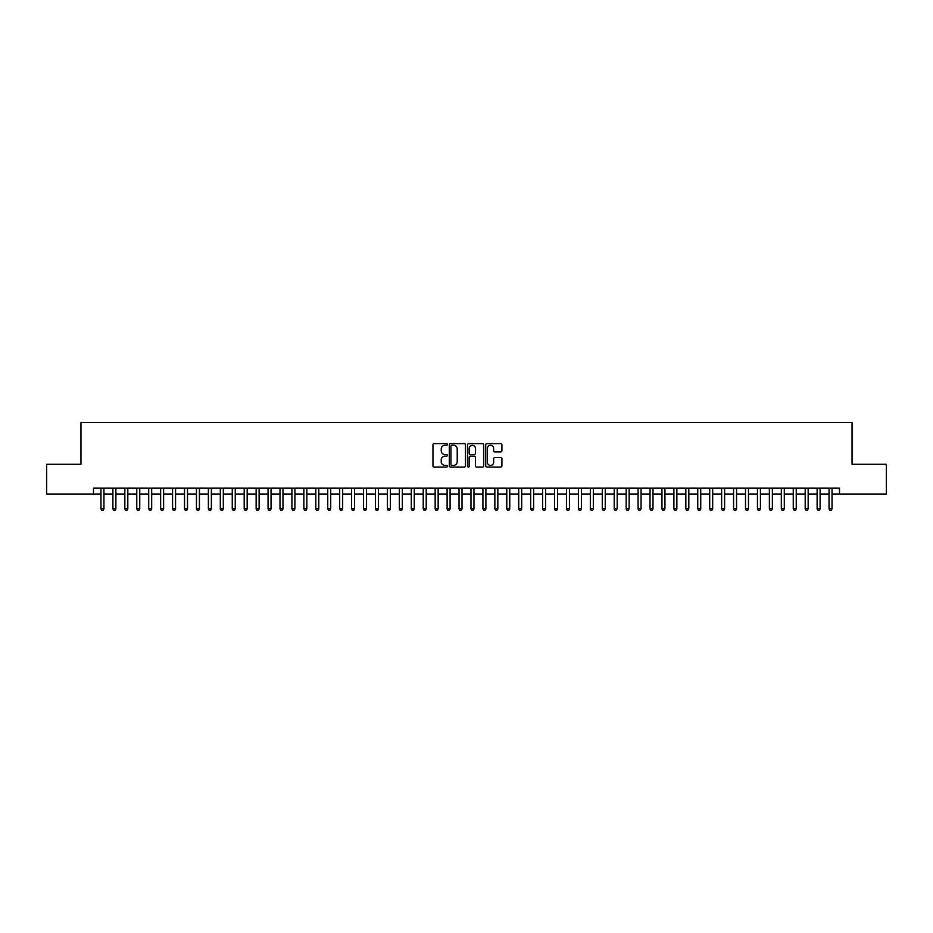 <?xml version="1.0" encoding="UTF-8"?>
<svg xmlns="http://www.w3.org/2000/svg" width="933" height="933" viewBox="0 0 933 933"><rect width="100%" height="100%" fill="white"/><g stroke="black" fill="none" stroke-linecap="round" stroke-linejoin="round"><path stroke-width="1.4" d="M447.408 444.446A0.816 0.816 0 0 0 446.58 443.618L434.137 443.618A1.166 1.166 0 0 0 432.959 444.796L432.959 465.882A1.166 1.166 0 0 0 434.137 467.06L446.58 467.06A0.816 0.816 0 0 0 447.408 466.232A0.816 0.816 0 0 0 446.58 465.415L444.971 465.415A3.744 3.744 0 0 1 441.227 461.672L441.227 459.911A3.744 3.744 0 0 1 444.971 456.155L446.58 456.155A0.816 0.816 0 0 0 447.408 455.339A0.816 0.816 0 0 0 446.58 454.523L444.971 454.523A3.744 3.744 0 0 1 441.227 450.767L441.227 449.018A3.744 3.744 0 0 1 444.971 445.263L446.58 445.263A0.816 0.816 0 0 0 447.408 444.446M500.741 451.887A1.166 1.166 0 0 0 501.907 450.709L501.907 444.796A1.166 1.166 0 0 0 500.741 443.618L486.909 443.618A1.166 1.166 0 0 0 485.743 444.796L485.743 465.882A1.166 1.166 0 0 0 486.909 467.06L500.741 467.06A1.166 1.166 0 0 0 501.907 465.882L501.907 458.733A1.166 1.166 0 0 0 500.741 457.567L494.828 457.567A1.166 1.166 0 0 0 493.65 458.733L493.65 462.278A3.137 3.137 0 0 1 490.513 465.415A3.137 3.137 0 0 1 487.388 462.278L487.388 448.4A3.137 3.137 0 0 1 490.513 445.263A3.137 3.137 0 0 1 493.65 448.4L493.65 450.709A1.166 1.166 0 0 0 494.828 451.887L500.741 451.887M93.498 494.128L46.65 494.128L46.65 464.296L80.961 464.296L80.961 422.521L852.039 422.521L852.039 464.296L886.35 464.296L886.35 494.128L839.502 494.128L839.502 488.169L93.498 488.169L93.498 494.128L100.962 494.128M465.474 444.796A1.166 1.166 0 0 0 464.307 443.618L450.476 443.618A1.166 1.166 0 0 0 449.309 444.796L449.309 465.882A1.166 1.166 0 0 0 450.476 467.06L464.307 467.06A1.166 1.166 0 0 0 465.474 465.882L465.474 444.796M468.693 443.618L482.524 443.618A1.166 1.166 0 0 1 483.691 444.796L483.691 465.882A1.166 1.166 0 0 1 482.524 467.06L476.6 467.06A1.166 1.166 0 0 1 475.433 465.882L475.433 457.333A1.166 1.166 0 0 0 474.267 456.155L470.337 456.155A1.166 1.166 0 0 0 469.171 457.333L469.171 466.232A0.816 0.816 0 0 1 468.343 467.06A0.816 0.816 0 0 1 467.526 466.232L467.526 444.796A1.166 1.166 0 0 1 468.693 443.618M103.948 494.128L112.893 494.128M115.879 494.128L124.835 494.128M127.809 494.128L136.766 494.128M139.752 494.128L148.709 494.128M151.682 494.128L160.639 494.128M163.625 494.128L172.57 494.128M175.556 494.128L184.512 494.128M187.498 494.128L196.443 494.128M199.429 494.128L208.386 494.128M211.371 494.128L220.316 494.128M223.302 494.128L232.259 494.128M235.244 494.128L244.189 494.128M247.175 494.128L256.132 494.128M259.106 494.128L268.063 494.128M271.048 494.128L280.005 494.128M282.979 494.128L291.936 494.128M294.921 494.128L303.866 494.128M306.852 494.128L315.809 494.128M318.794 494.128L327.74 494.128M330.725 494.128L339.682 494.128M342.668 494.128L351.613 494.128M354.598 494.128L363.555 494.128M366.541 494.128L375.486 494.128M378.471 494.128L387.428 494.128M390.402 494.128L399.359 494.128M402.345 494.128L411.301 494.128M414.275 494.128L423.232 494.128M426.218 494.128L435.163 494.128M438.148 494.128L447.105 494.128M450.091 494.128L459.036 494.128M462.022 494.128L470.978 494.128M473.964 494.128L482.909 494.128M485.895 494.128L494.852 494.128M497.837 494.128L506.782 494.128M509.768 494.128L518.725 494.128M521.699 494.128L530.655 494.128M533.641 494.128L542.598 494.128M545.572 494.128L554.529 494.128M557.514 494.128L566.459 494.128M569.445 494.128L578.402 494.128M581.387 494.128L590.332 494.128M593.318 494.128L602.275 494.128M605.26 494.128L614.206 494.128M617.191 494.128L626.148 494.128M629.134 494.128L638.079 494.128M641.064 494.128L650.021 494.128M652.995 494.128L661.952 494.128M664.937 494.128L673.894 494.128M676.868 494.128L685.825 494.128M688.811 494.128L697.756 494.128M700.741 494.128L709.698 494.128M712.684 494.128L721.629 494.128M724.614 494.128L733.571 494.128M736.557 494.128L745.502 494.128M748.488 494.128L757.444 494.128M760.43 494.128L769.375 494.128M772.361 494.128L781.318 494.128M784.291 494.128L793.248 494.128M796.234 494.128L805.191 494.128M808.165 494.128L817.121 494.128M820.107 494.128L829.052 494.128M832.038 494.128L839.502 494.128M451.77 445.263A0.816 0.816 0 0 0 450.942 446.079L450.942 464.599A0.816 0.816 0 0 0 451.77 465.415L453.461 465.415A3.744 3.744 0 0 0 457.217 461.672L457.217 449.018A3.744 3.744 0 0 0 453.461 445.263L451.77 445.263M475.433 448.458A3.137 3.137 0 0 0 472.296 445.321A3.137 3.137 0 0 0 469.171 448.458L469.171 453.345A1.166 1.166 0 0 0 470.337 454.523L474.267 454.523A1.166 1.166 0 0 0 475.433 453.345L475.433 448.458M103.948 488.169L103.948 508.928L100.962 508.928L100.962 488.169M103.948 508.928L103.05 510.479L101.849 510.479L100.962 508.928M115.879 488.169L115.879 508.928L112.893 508.928L112.893 488.169M115.879 508.928L114.981 510.479L113.791 510.479L112.893 508.928M127.809 488.169L127.809 508.928L124.835 508.928L124.835 488.169M127.809 508.928L126.923 510.479L125.722 510.479L124.835 508.928M139.752 488.169L139.752 508.928L136.766 508.928L136.766 488.169M139.752 508.928L138.854 510.479L137.664 510.479L136.766 508.928M151.682 488.169L151.682 508.928L148.709 508.928L148.709 488.169M151.682 508.928L150.796 510.479L149.595 510.479L148.709 508.928M163.625 488.169L163.625 508.928L160.639 508.928L160.639 488.169M163.625 508.928L162.727 510.479L161.537 510.479L160.639 508.928M175.556 488.169L175.556 508.928L172.57 508.928L172.57 488.169M175.556 508.928L174.669 510.479L173.468 510.479L172.57 508.928M187.498 488.169L187.498 508.928L184.512 508.928L184.512 488.169M187.498 508.928L186.6 510.479L185.41 510.479L184.512 508.928M199.429 488.169L199.429 508.928L196.443 508.928L196.443 488.169M199.429 508.928L198.531 510.479L197.341 510.479L196.443 508.928M211.371 488.169L211.371 508.928L208.386 508.928L208.386 488.169M211.371 508.928L210.473 510.479L209.284 510.479L208.386 508.928M223.302 488.169L223.302 508.928L220.316 508.928L220.316 488.169M223.302 508.928L222.404 510.479L221.214 510.479L220.316 508.928M235.244 488.169L235.244 508.928L232.259 508.928L232.259 488.169M235.244 508.928L234.346 510.479L233.145 510.479L232.259 508.928M247.175 488.169L247.175 508.928L244.189 508.928L244.189 488.169M247.175 508.928L246.277 510.479L245.087 510.479L244.189 508.928M259.106 488.169L259.106 508.928L256.132 508.928L256.132 488.169M259.106 508.928L258.219 510.479L257.018 510.479L256.132 508.928M271.048 488.169L271.048 508.928L268.063 508.928L268.063 488.169M271.048 508.928L270.15 510.479L268.961 510.479L268.063 508.928M282.979 488.169L282.979 508.928L280.005 508.928L280.005 488.169M282.979 508.928L282.093 510.479L280.891 510.479L280.005 508.928M294.921 488.169L294.921 508.928L291.936 508.928L291.936 488.169M294.921 508.928L294.023 510.479L292.834 510.479L291.936 508.928M306.852 488.169L306.852 508.928L303.866 508.928L303.866 488.169M306.852 508.928L305.966 510.479L304.764 510.479L303.866 508.928M318.794 488.169L318.794 508.928L315.809 508.928L315.809 488.169M318.794 508.928L317.896 510.479L316.707 510.479L315.809 508.928M330.725 488.169L330.725 508.928L327.74 508.928L327.74 488.169M330.725 508.928L329.827 510.479L328.638 510.479L327.74 508.928M342.668 488.169L342.668 508.928L339.682 508.928L339.682 488.169M342.668 508.928L341.77 510.479L340.58 510.479L339.682 508.928M354.598 488.169L354.598 508.928L351.613 508.928L351.613 488.169M354.598 508.928L353.7 510.479L352.511 510.479L351.613 508.928M366.541 488.169L366.541 508.928L363.555 508.928L363.555 488.169M366.541 508.928L365.643 510.479L364.441 510.479L363.555 508.928M378.471 488.169L378.471 508.928L375.486 508.928L375.486 488.169M378.471 508.928L377.573 510.479L376.384 510.479L375.486 508.928M390.402 488.169L390.402 508.928L387.428 508.928L387.428 488.169M390.402 508.928L389.516 510.479L388.315 510.479L387.428 508.928M402.345 488.169L402.345 508.928L399.359 508.928L399.359 488.169M402.345 508.928L401.447 510.479L400.257 510.479L399.359 508.928M414.275 488.169L414.275 508.928L411.301 508.928L411.301 488.169M414.275 508.928L413.389 510.479L412.188 510.479L411.301 508.928M426.218 488.169L426.218 508.928L423.232 508.928L423.232 488.169M426.218 508.928L425.32 510.479L424.13 510.479L423.232 508.928M438.148 488.169L438.148 508.928L435.163 508.928L435.163 488.169M438.148 508.928L437.262 510.479L436.061 510.479L435.163 508.928M450.091 488.169L450.091 508.928L447.105 508.928L447.105 488.169M450.091 508.928L449.193 510.479L448.003 510.479L447.105 508.928M462.022 488.169L462.022 508.928L459.036 508.928L459.036 488.169M462.022 508.928L461.124 510.479L459.934 510.479L459.036 508.928M473.964 488.169L473.964 508.928L470.978 508.928L470.978 488.169M473.964 508.928L473.066 510.479L471.876 510.479L470.978 508.928M485.895 488.169L485.895 508.928L482.909 508.928L482.909 488.169M485.895 508.928L484.997 510.479L483.807 510.479L482.909 508.928M497.837 488.169L497.837 508.928L494.852 508.928L494.852 488.169M497.837 508.928L496.939 510.479L495.738 510.479L494.852 508.928M509.768 488.169L509.768 508.928L506.782 508.928L506.782 488.169M509.768 508.928L508.87 510.479L507.68 510.479L506.782 508.928M521.699 488.169L521.699 508.928L518.725 508.928L518.725 488.169M521.699 508.928L520.812 510.479L519.611 510.479L518.725 508.928M533.641 488.169L533.641 508.928L530.655 508.928L530.655 488.169M533.641 508.928L532.743 510.479L531.553 510.479L530.655 508.928M545.572 488.169L545.572 508.928L542.598 508.928L542.598 488.169M545.572 508.928L544.685 510.479L543.484 510.479L542.598 508.928M557.514 488.169L557.514 508.928L554.529 508.928L554.529 488.169M557.514 508.928L556.616 510.479L555.427 510.479L554.529 508.928M569.445 488.169L569.445 508.928L566.459 508.928L566.459 488.169M569.445 508.928L568.559 510.479L567.357 510.479L566.459 508.928M581.387 488.169L581.387 508.928L578.402 508.928L578.402 488.169M581.387 508.928L580.489 510.479L579.3 510.479L578.402 508.928M593.318 488.169L593.318 508.928L590.332 508.928L590.332 488.169M593.318 508.928L592.42 510.479L591.23 510.479L590.332 508.928M605.26 488.169L605.26 508.928L602.275 508.928L602.275 488.169M605.26 508.928L604.362 510.479L603.173 510.479L602.275 508.928M617.191 488.169L617.191 508.928L614.206 508.928L614.206 488.169M617.191 508.928L616.293 510.479L615.104 510.479L614.206 508.928M629.134 488.169L629.134 508.928L626.148 508.928L626.148 488.169M629.134 508.928L628.236 510.479L627.034 510.479L626.148 508.928M641.064 488.169L641.064 508.928L638.079 508.928L638.079 488.169M641.064 508.928L640.166 510.479L638.977 510.479L638.079 508.928M652.995 488.169L652.995 508.928L650.021 508.928L650.021 488.169M652.995 508.928L652.109 510.479L650.907 510.479L650.021 508.928M664.937 488.169L664.937 508.928L661.952 508.928L661.952 488.169M664.937 508.928L664.039 510.479L662.85 510.479L661.952 508.928M676.868 488.169L676.868 508.928L673.894 508.928L673.894 488.169M676.868 508.928L675.982 510.479L674.781 510.479L673.894 508.928M688.811 488.169L688.811 508.928L685.825 508.928L685.825 488.169M688.811 508.928L687.913 510.479L686.723 510.479L685.825 508.928M700.741 488.169L700.741 508.928L697.756 508.928L697.756 488.169M700.741 508.928L699.855 510.479L698.654 510.479L697.756 508.928M712.684 488.169L712.684 508.928L709.698 508.928L709.698 488.169M712.684 508.928L711.786 510.479L710.596 510.479L709.698 508.928M724.614 488.169L724.614 508.928L721.629 508.928L721.629 488.169M724.614 508.928L723.716 510.479L722.527 510.479L721.629 508.928M736.557 488.169L736.557 508.928L733.571 508.928L733.571 488.169M736.557 508.928L735.659 510.479L734.469 510.479L733.571 508.928M748.488 488.169L748.488 508.928L745.502 508.928L745.502 488.169M748.488 508.928L747.59 510.479L746.4 510.479L745.502 508.928M760.43 488.169L760.43 508.928L757.444 508.928L757.444 488.169M760.43 508.928L759.532 510.479L758.331 510.479L757.444 508.928M772.361 488.169L772.361 508.928L769.375 508.928L769.375 488.169M772.361 508.928L771.463 510.479L770.273 510.479L769.375 508.928M784.291 488.169L784.291 508.928L781.318 508.928L781.318 488.169M784.291 508.928L783.405 510.479L782.204 510.479L781.318 508.928M796.234 488.169L796.234 508.928L793.248 508.928L793.248 488.169M796.234 508.928L795.336 510.479L794.146 510.479L793.248 508.928M808.165 488.169L808.165 508.928L805.191 508.928L805.191 488.169M808.165 508.928L807.278 510.479L806.077 510.479L805.191 508.928M820.107 488.169L820.107 508.928L817.121 508.928L817.121 488.169M820.107 508.928L819.209 510.479L818.019 510.479L817.121 508.928M832.038 488.169L832.038 508.928L829.052 508.928L829.052 488.169M832.038 508.928L831.151 510.479L829.95 510.479L829.052 508.928"/></g></svg>
